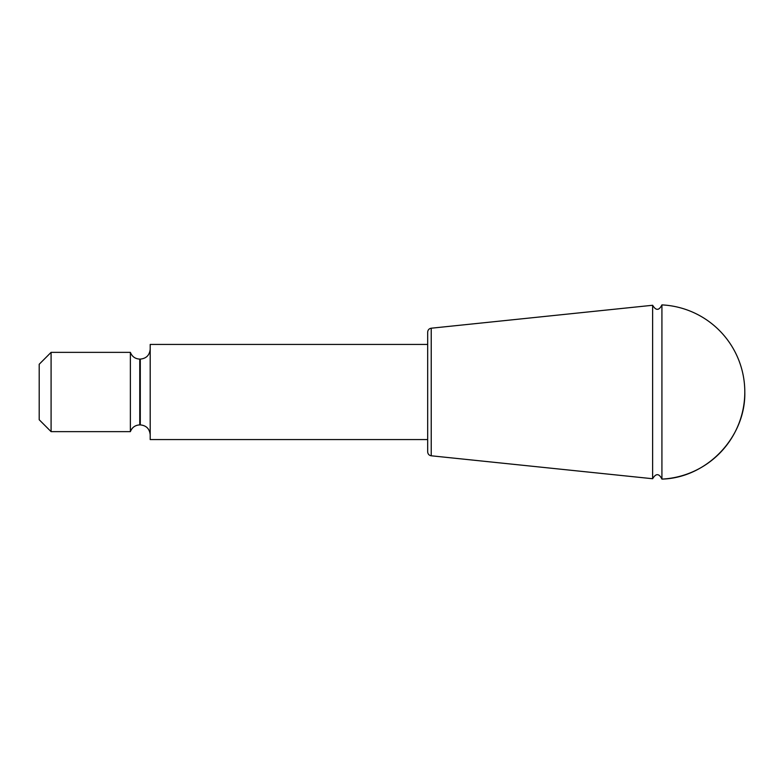<?xml version="1.0" encoding="UTF-8"?>
<svg xmlns="http://www.w3.org/2000/svg" width="784" height="784" viewBox="0 0 784 784"><rect width="100%" height="100%" fill="white"/><g stroke="black" fill="none" stroke-linecap="round" stroke-linejoin="round"><path stroke-width="1.18" d="M431.229 455.788L431.229 328.212C429.064 328.594 427.878 329.907 427.672 332.151L427.672 451.849C427.878 454.093 429.064 455.406 431.229 455.788L652.631 478.73L652.631 305.27C655.953 310.787 659.05 310.67 661.921 304.898L661.921 479.102C706.943 477.946 745.878 437.021 744.8 392A87.21 87.21 0 0 0 661.921 304.898M427.672 392L427.672 439.569L150.195 439.569L150.195 344.431L427.672 344.431L427.672 392M139.758 359.101L139.758 424.899C135.191 425.144 132.065 427.388 130.369 431.641L130.369 352.359C132.065 356.612 135.191 358.856 139.758 359.101L140.287 359.101L140.287 424.899C146.304 425.487 149.607 428.789 150.195 434.816M51.087 431.641L51.087 352.359L39.2 364.256L39.2 419.744L51.087 431.641L130.369 431.641M51.087 352.359L130.369 352.359M652.631 478.73C655.953 473.213 659.05 473.33 661.921 479.102A87.21 87.21 0 0 0 744.8 392M431.229 328.212L652.631 305.27M139.758 424.899L140.287 424.899M140.287 359.101C146.304 358.513 149.607 355.211 150.195 349.184"/></g></svg>
